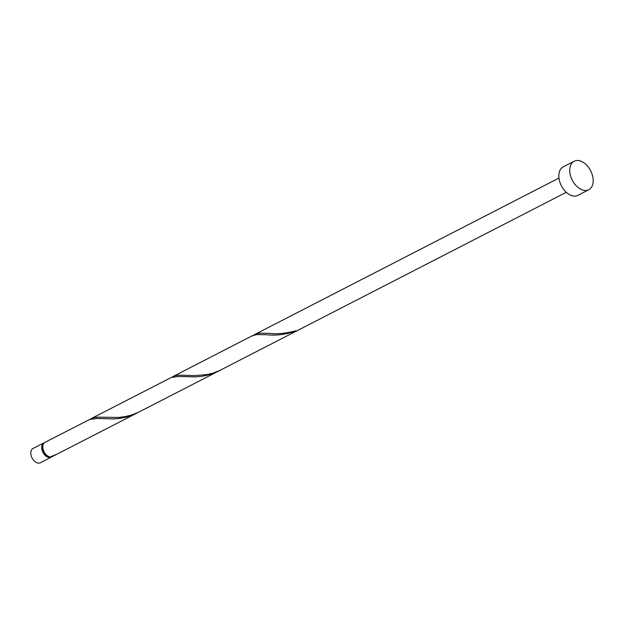 <?xml version="1.0" encoding="UTF-8"?>
<svg xmlns="http://www.w3.org/2000/svg" width="624" height="624" viewBox="0 0 624 624"><rect width="100%" height="100%" fill="white"/><g stroke="black" fill="none" stroke-linecap="round" stroke-linejoin="round"><path stroke-width="0.94" d="M51.23 457.15L40.334 462.751A8.011 5.156 -117.2 0 1 31.2 455.746A8.011 5.156 -117.2 0 1 33.01 448.508L43.906 442.9A8.011 5.156 62.8 0 0 42.097 450.146A8.011 5.156 62.8 0 0 51.23 457.15A8.011 5.156 62.8 0 0 51.753 456.815M43.15 444.6A7.207 4.641 62.8 0 0 42.643 450.13A7.207 4.641 62.8 0 0 49.413 456.776M588.791 189.743L577.894 195.343A16.013 10.319 -117.2 0 1 559.627 181.342A16.013 10.319 -117.2 0 1 563.246 166.85L574.142 161.249A16.013 10.319 -117.2 0 1 592.41 175.25A16.013 10.319 -117.2 0 1 588.791 189.743A16.013 10.319 -117.2 0 1 570.523 175.734A16.013 10.319 -117.2 0 1 574.142 161.249M566.288 192.309L220.046 370.328L213.665 372.902L207.09 374.572L194.36 375.625L179.174 375.149L175.484 375.632L171.569 377.364M172.825 376.615L251.94 335.93L256.636 334.597L266.604 334.706C275.66 335.876 285.613 334.589 296.47 330.86A8.011 5.156 62.8 0 1 295.378 330.884C285.753 333.466 277.033 334.292 269.217 333.356L260.894 333.13L257.197 333.614L253.289 335.345M51.176 456.62A0.803 0.515 -117.2 0 1 51.316 456.916A8.011 5.156 62.8 0 0 52.322 456.589L56.261 454.537M51.316 456.916L54.974 455.224M136.687 413.205L57.564 453.89L50.224 456.94A8.011 5.156 62.8 0 1 43.189 449.584A8.011 5.156 62.8 0 1 44.998 442.338L89.77 419.414L97.274 418.478L113.552 418.93L119.972 418.384L126.547 417.082L137.982 412.511M91.104 418.634L171.491 377.395L178.994 376.459L195.273 376.904L201.692 376.358L208.268 375.055L218.408 371.186L139.285 411.871L131.945 414.921L125.377 416.59L118.856 417.433L97.453 417.167L93.764 417.651L89.848 419.383M218.408 371.186L219.703 370.492M44.476 442.673A8.011 5.156 62.8 0 0 43.906 442.9M254.537 334.597L558.964 178.058"/></g></svg>
